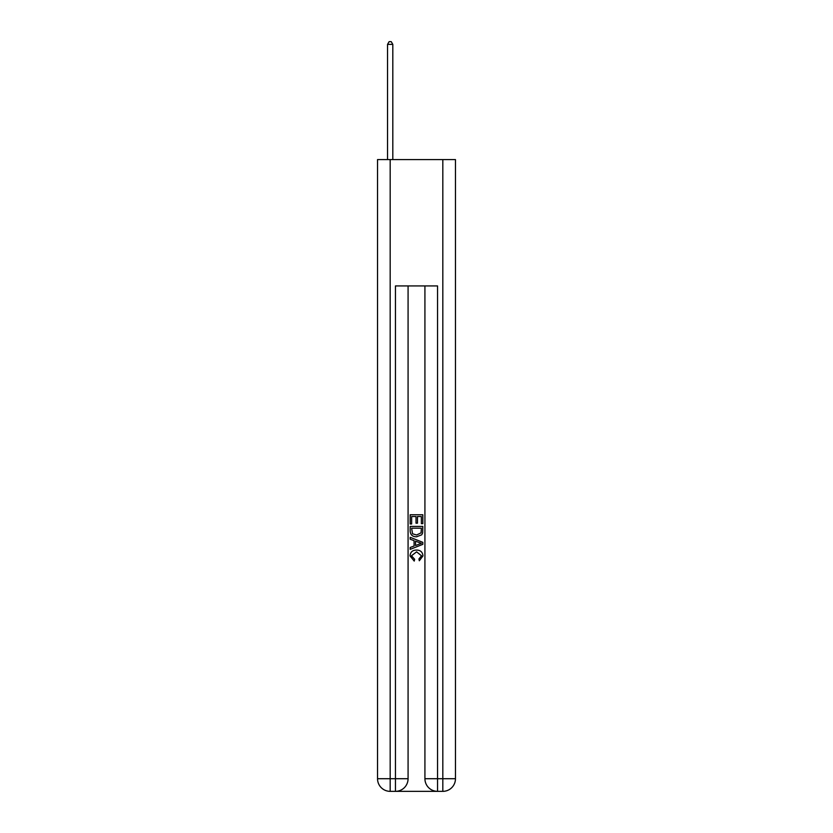 <?xml version="1.0" encoding="UTF-8"?>
<svg xmlns="http://www.w3.org/2000/svg" width="833" height="833" viewBox="0 0 833 833"><rect width="100%" height="100%" fill="white"/><g stroke="black" fill="none" stroke-linecap="round" stroke-linejoin="round"><path stroke-width="1.25" d="M396.393 791.35L436.607 791.35M390.177 159.582L390.177 778.72L377.536 778.72L377.536 159.582L455.464 159.582L455.464 778.72L442.823 778.72L442.823 159.582M424.924 285.938L424.924 778.72A12.63 12.63 0 0 0 437.554 791.35L437.554 778.72L424.924 778.72A12.63 12.63 0 0 0 437.554 791.35L442.823 791.35L442.823 778.72L437.554 778.72L437.554 285.938L395.446 285.938L395.446 778.72L390.177 778.72L390.177 791.35L395.446 791.35A12.63 12.63 0 0 0 408.076 778.72L395.446 778.72L395.446 791.35A12.63 12.63 0 0 0 408.076 778.72L408.076 285.938M442.823 791.35A12.63 12.63 0 0 0 455.464 778.72A12.63 12.63 0 0 1 442.823 791.35M377.536 778.72A12.63 12.63 0 0 0 390.177 791.35A12.63 12.63 0 0 1 377.536 778.72M410.18 523.978L410.18 514.752L422.82 514.752L422.82 523.655L421.363 523.655L421.363 516.533L417.468 516.533L417.468 523.176L416.011 523.176L416.011 516.533L411.637 516.533L411.637 523.978L410.18 523.978M410.18 530.933L410.18 526.414L422.82 526.414L422.633 532.964L421.727 534.807L416.573 536.775C412.533 536.796 410.398 534.848 410.18 530.933M411.637 528.195L412.533 533.786L416.594 534.994L421.102 532.839L421.363 528.195L411.637 528.195M410.18 539.211L410.18 537.316L422.82 542.335L422.82 544.345L410.18 549.364L410.18 547.468L414.074 546.031L414.074 540.648L410.18 539.211M419.03 542.481L415.532 541.179L415.532 545.5L421.363 543.345L419.03 542.481M411.481 555.757L414.647 559.297L414.23 561.078L410.023 555.923C410.357 552.04 412.554 550.082 416.594 550.061C420.478 550.144 422.602 552.081 422.977 555.882L419.311 560.755L418.926 558.974L421.519 555.798L416.604 551.842L411.481 555.757M392.812 159.582L392.812 44.388L387.543 44.388L387.543 159.582M387.543 44.388L389.126 41.65L391.229 41.65L392.812 44.388"/></g></svg>
